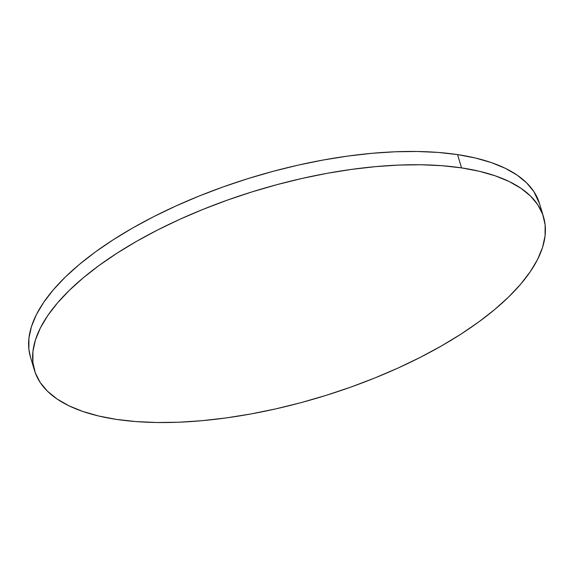 <?xml version="1.0" encoding="UTF-8"?>
<svg xmlns="http://www.w3.org/2000/svg" width="574" height="574" viewBox="0 0 574 574"><rect width="100%" height="100%" fill="white"/><g stroke="black" fill="none" stroke-linecap="round" stroke-linejoin="round"><path stroke-width="0.86" d="M543.499 216.807L539.488 203.519A265.841 108.127 163.2 0 0 457.557 154.607A265.841 108.127 163.2 0 0 167.192 210.027A265.841 108.127 163.2 0 0 30.501 357.193L34.512 370.481A265.841 108.127 -16.8 0 1 171.203 223.308A265.841 108.127 -16.8 0 1 461.568 167.888L457.557 154.607L461.568 167.888A265.841 108.127 -16.8 0 1 543.499 216.807A265.841 108.127 -16.8 0 1 406.808 363.973A265.841 108.127 -16.8 0 1 116.443 419.393A265.841 108.127 -16.8 0 1 34.512 370.481M116.443 419.393L135.866 421.574L156.759 422.514L178.923 422.22L202.156 420.677L226.221 417.922L250.888 413.962L275.929 408.853L301.092 402.625L326.132 395.35L350.822 387.098L374.915 377.943L398.184 367.977L420.398 357.293L441.349 346L460.829 334.204L478.659 322.014L494.659 309.551L508.679 296.937L520.582 284.288L530.254 271.732L537.608 259.383L542.566 247.365L545.078 235.799L545.128 224.786L542.71 214.432L537.852 204.846L530.591 196.114L521.005 188.322L509.188 181.542L495.254 175.838L479.326 171.274L461.568 167.888L442.145 165.714L421.251 164.774L399.088 165.068L375.855 166.603L351.79 169.366L327.123 173.319L302.089 178.435L276.926 184.663L251.878 191.931L227.189 200.19L203.096 209.345L179.827 219.304L157.613 229.987L136.662 241.281L117.182 253.084L99.352 265.274L83.352 277.737L69.332 290.351L57.429 303L47.757 315.557L40.402 327.898L35.444 339.916L32.933 351.489L32.883 362.503L35.301 372.856L40.158 382.442L47.42 391.174L57.005 398.966L68.823 405.746L82.756 411.443L98.685 416.006L116.443 419.393M539.517 203.612L533.842 191.558L526.58 182.826L516.995 175.034L505.177 168.254L491.244 162.557L475.315 157.994L457.557 154.607L438.134 152.426L417.241 151.486L395.077 151.78L371.844 153.323L347.779 156.078L323.112 160.038L298.071 165.147L272.908 171.375L247.868 178.65L223.178 186.902L199.085 196.057L175.816 206.023L153.602 216.707L132.651 228L113.171 239.796L95.341 251.986L79.341 264.449L65.321 277.063L53.418 289.712L43.746 302.268L36.392 314.617L31.434 326.635L28.922 338.201L28.872 349.214L30.522 357.279"/></g></svg>
